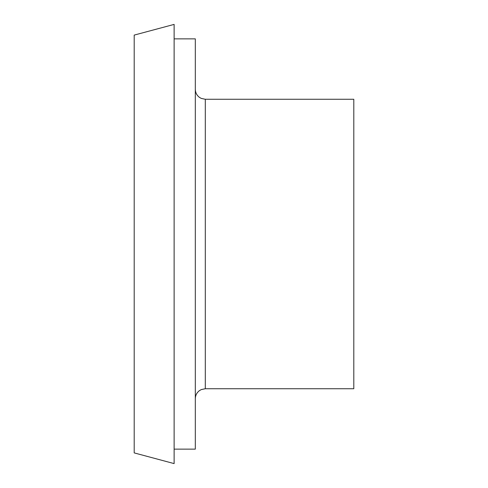 <?xml version="1.0" encoding="UTF-8"?>
<svg xmlns="http://www.w3.org/2000/svg" width="488" height="488" viewBox="0 0 488 488"><rect width="100%" height="100%" fill="white"/><g stroke="black" fill="none" stroke-linecap="round" stroke-linejoin="round"><path stroke-width="0.73" d="M174.124 449.131L195.316 449.131L195.316 38.869L174.124 38.869M205.302 99.265L205.302 388.735L353.8 388.735L353.8 99.265L205.302 99.265L201.263 98.411L199.494 97.405C196.798 95.367 195.401 92.659 195.316 89.28M134.2 244L134.2 35.099L174.124 24.4L174.124 463.6L134.2 452.901L134.2 244M205.302 388.735L201.263 389.589L199.494 390.595C196.798 392.633 195.401 395.341 195.316 398.72"/></g></svg>

